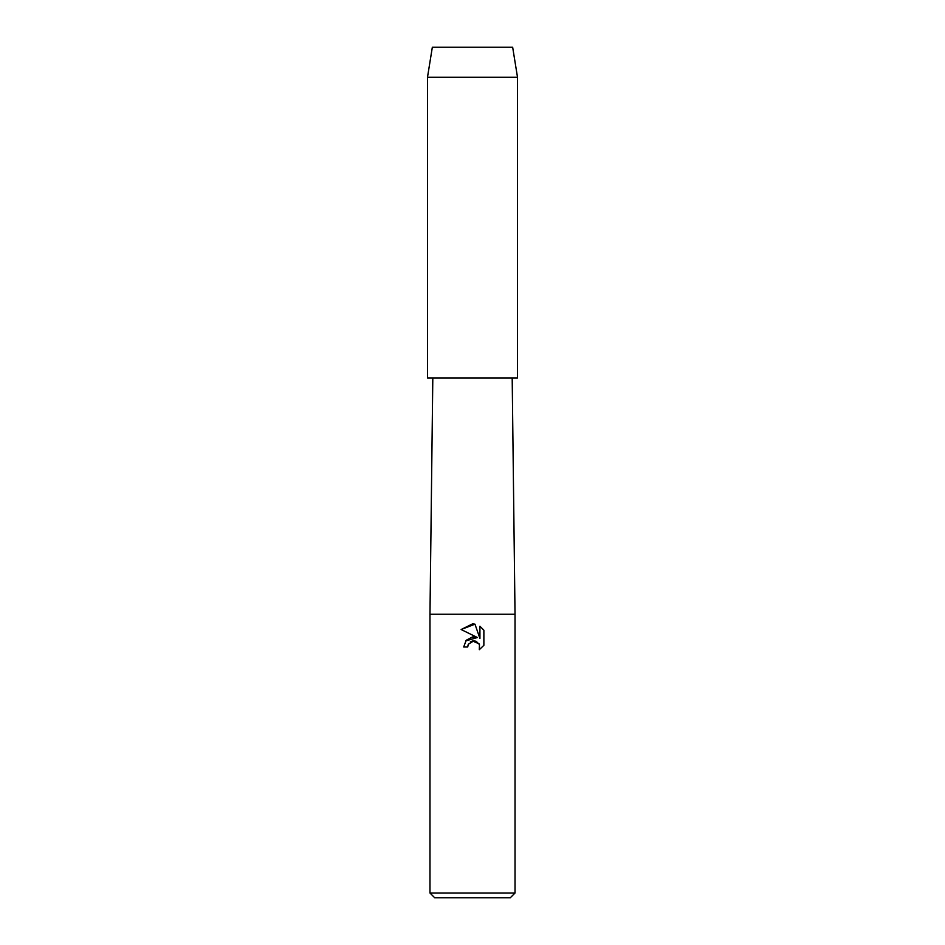 <?xml version="1.0" encoding="UTF-8"?>
<svg xmlns="http://www.w3.org/2000/svg" width="945" height="945" viewBox="0 0 945 945"><rect width="100%" height="100%" fill="white"/><g stroke="black" fill="none" stroke-linecap="round" stroke-linejoin="round"><path stroke-width="1.42" d="M512.662 47.25L432.337 47.25L512.662 47.25L517.506 77.254L517.506 378L427.494 378L427.494 77.254L517.506 77.254M432.81 378L429.975 614.25L515.025 614.25L515.025 893.025L429.975 893.025L434.7 897.75L510.3 897.75L515.025 893.025M474.969 624.172L461.136 629.512L472.5 623.913L474.969 624.172L479.93 638.466L479.93 626.228L483.875 630.209L483.875 645.305L479.292 649.688L479.481 644.608L476.174 641.301L473.835 640.84L468.366 644.218L467.716 646.994L463.7 646.994L466.192 640.285L472.5 636.93L477.379 637.521L461.125 629.512M467.716 646.994L468.129 644.75M479.292 649.688L483.875 645.305M477.379 637.521L465.649 640.958M470.315 641.95L472.465 640.993M472.5 640.982L479.08 643.828M483.875 630.209L479.93 626.228M512.19 378L515.025 614.25M429.975 614.25L429.975 893.025M432.337 47.25L427.494 77.254"/></g></svg>

